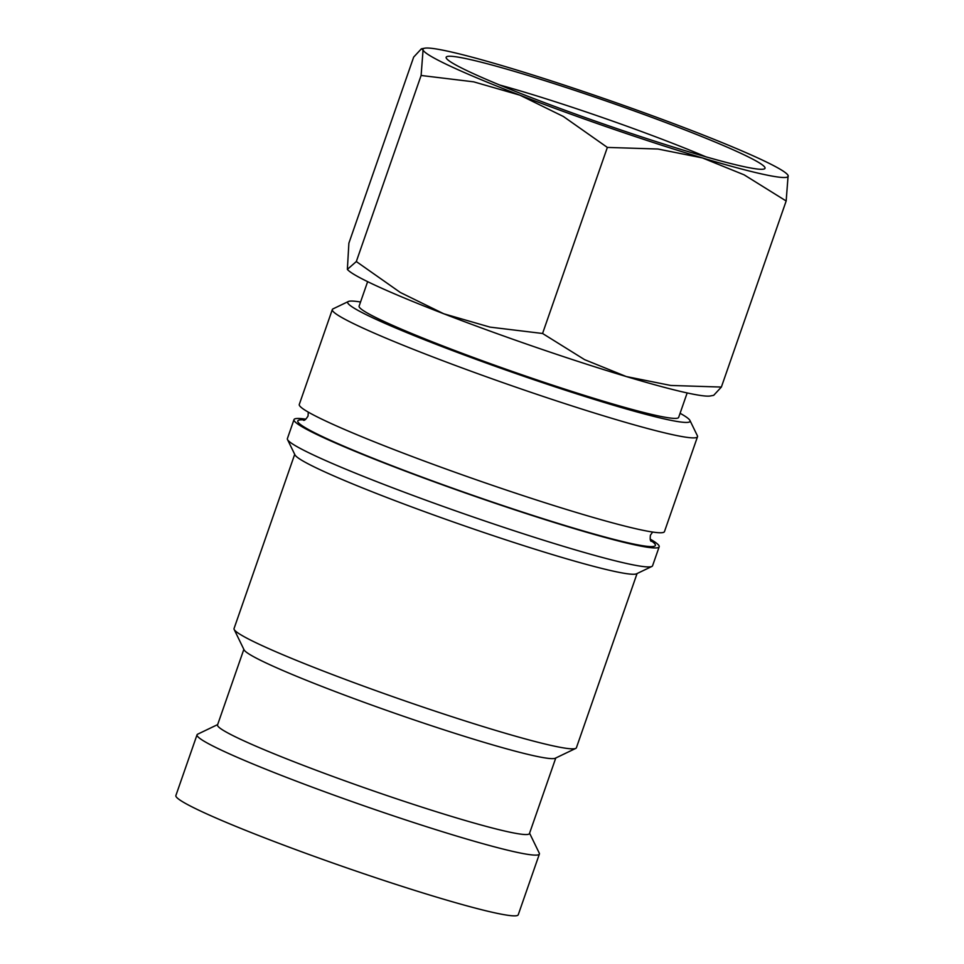 <?xml version="1.0" encoding="UTF-8"?>
<svg xmlns="http://www.w3.org/2000/svg" width="964" height="964" viewBox="0 0 964 964"><rect width="100%" height="100%" fill="white"/><g stroke="black" fill="none" stroke-linecap="round" stroke-linejoin="round"><path stroke-width="1.45" d="M360.548 302.009A181.256 12.122 19.2 0 0 348.366 301.503L333.026 308.878A193.342 12.93 19.2 0 0 332.327 309.552A193.342 12.93 19.2 0 0 468.709 370.369A193.342 12.93 19.2 0 0 676.21 435.451A193.342 12.93 19.2 0 0 697.514 436.716A193.342 12.93 19.2 0 0 697.382 435.764L689.947 420.461A181.256 12.122 19.2 0 0 680.078 413.279M348.366 301.503A181.256 12.122 19.2 0 0 470.034 357.126A181.256 12.122 19.2 0 0 670.101 420.159A181.256 12.122 19.2 0 0 689.947 420.461M332.327 309.552L299.286 404.434A193.342 12.93 19.2 0 0 435.668 465.251A193.342 12.93 19.2 0 0 643.169 530.333A193.342 12.93 19.2 0 0 664.461 531.61L697.514 436.716M305.829 419.183A193.342 12.93 19.2 0 0 293.996 419.617L287.393 438.596A193.342 12.93 19.2 0 0 287.513 439.56A193.342 12.93 19.2 0 0 429.715 501.581A193.342 12.93 19.2 0 0 631.275 564.494A193.342 12.93 19.2 0 0 651.881 566.446A193.342 12.93 19.2 0 0 652.568 565.772L659.183 546.793A193.342 12.93 19.2 0 0 650.182 539.093M293.996 419.617A193.342 12.93 19.2 0 0 430.378 480.434A193.342 12.93 19.2 0 0 637.879 545.516A193.342 12.93 19.2 0 0 659.183 546.793M287.513 439.56L294.96 454.863A181.256 12.122 19.2 0 0 428.269 513.005A181.256 12.122 19.2 0 0 617.225 571.977A181.256 12.122 19.2 0 0 636.541 573.809L651.881 566.446M294.707 454.345L234.047 628.552A181.256 12.122 19.2 0 0 234.156 629.444A181.256 12.122 19.2 0 0 367.477 687.597A181.256 12.122 19.2 0 0 556.433 746.57A181.256 12.122 19.2 0 0 575.749 748.401A181.256 12.122 19.2 0 0 576.4 747.763L637.059 573.568M234.156 629.444L244.073 649.844A165.145 11.05 19.2 0 0 365.537 702.828A165.145 11.05 19.2 0 0 537.695 756.559A165.145 11.05 19.2 0 0 555.3 758.222L575.749 748.401M243.844 649.375L217.539 724.94A165.145 11.05 19.2 0 0 334.026 776.876A165.145 11.05 19.2 0 0 511.269 832.474A165.145 11.05 19.2 0 0 529.453 833.559L555.77 758.005M217.659 724.591L197.68 734.182A181.256 12.122 19.2 0 0 197.03 734.821A181.256 12.122 19.2 0 0 324.892 791.83A181.256 12.122 19.2 0 0 519.415 852.839A181.256 12.122 19.2 0 0 539.382 854.044A181.256 12.122 19.2 0 0 539.274 853.14L529.585 833.209M197.03 734.821L175.882 795.541A181.256 12.122 19.2 0 0 303.744 852.562A181.256 12.122 19.2 0 0 498.268 913.571A181.256 12.122 19.2 0 0 518.246 914.764L539.382 854.044M786.166 200.994L721.373 387.058L713.685 395.336L710.323 395.963A193.342 12.93 -160.8 0 1 690.754 393.698A193.342 12.93 -160.8 0 1 626.299 376.55A193.342 12.93 -160.8 0 1 443.777 313.782L400.301 292.466L356.319 261.545L347.365 269.378L348.884 243.169L413.677 57.093L421.364 48.827L423.063 50.008L421.111 75.469L473.649 81.832L519.897 95.171A193.342 12.93 -160.8 0 1 423.063 50.008A193.342 12.93 -160.8 0 1 424.726 48.2A193.342 12.93 -160.8 0 1 444.296 50.465A193.342 12.93 -160.8 0 1 508.751 67.613A193.342 12.93 -160.8 0 1 691.272 130.369A193.342 12.93 -160.8 0 1 787.431 174.508A193.342 12.93 -160.8 0 1 788.118 175.532A193.342 12.93 -160.8 0 1 766.874 175.074A193.342 12.93 -160.8 0 1 702.431 157.927A193.342 12.93 -160.8 0 1 519.897 95.171L563.374 116.487L607.356 147.42L657.966 149.022L702.431 157.927L744.1 174.821L786.166 200.994L788.118 175.532L787.431 174.508M746.413 167.17A168.808 11.291 -160.8 0 1 570.435 112.246A168.808 11.291 -160.8 0 1 446.272 58.093A168.808 11.291 -160.8 0 1 464.756 58.37A168.808 11.291 -160.8 0 1 651.086 117.078A168.808 11.291 -160.8 0 1 764.404 168.881A168.808 11.291 -160.8 0 1 746.413 167.17M687.163 392.938L678.656 417.388A169.17 11.315 -160.8 0 1 660.015 416.267A169.17 11.315 -160.8 0 1 478.445 359.331A169.17 11.315 -160.8 0 1 359.114 306.118L367.633 281.669M499.701 85.013A152.999 10.23 -160.8 0 1 705.817 156.795M721.373 387.058L670.751 385.455L626.299 376.55L584.618 359.656L542.563 333.484L490.025 327.121L443.777 313.782A193.342 12.93 -160.8 0 1 347.606 269.655L347.365 269.378M607.356 147.42L542.563 333.484M421.111 75.469L356.319 261.545M304.648 419.943A189.318 12.665 19.2 0 0 392.685 465.974A189.318 12.665 19.2 0 0 634.517 544.214A189.318 12.665 19.2 0 0 650.64 540.43M652.64 532.044L650.411 535.225C649.989 538.9 650.266 540.949 651.23 541.37M308.287 412.134L308.058 416.002C306.094 419.147 304.612 420.593 303.6 420.316M424.726 48.2L421.364 48.827"/></g></svg>
